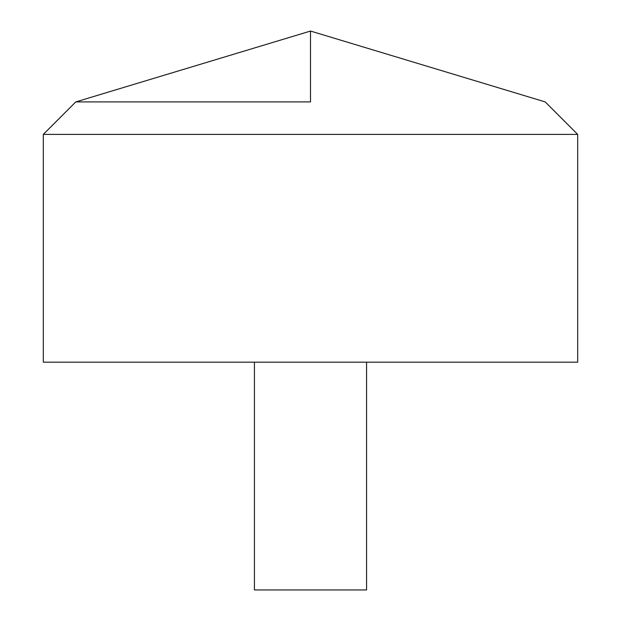 <?xml version="1.0" encoding="UTF-8"?>
<svg xmlns="http://www.w3.org/2000/svg" width="621" height="621" viewBox="0 0 621 621"><rect width="100%" height="100%" fill="white"/><g stroke="black" fill="none" stroke-linecap="round" stroke-linejoin="round"><path stroke-width="0.93" d="M577.685 362.183L43.315 362.183L43.315 134.4L577.685 134.4L577.685 362.183L577.685 134.4L545.207 101.914L310.5 31.05L310.5 101.914L75.793 101.914L310.5 101.914M366.569 362.183L366.569 589.95L254.431 589.95L254.431 362.183M577.685 134.4L545.207 101.914L310.5 31.05L75.793 101.914L43.315 134.4"/></g></svg>
